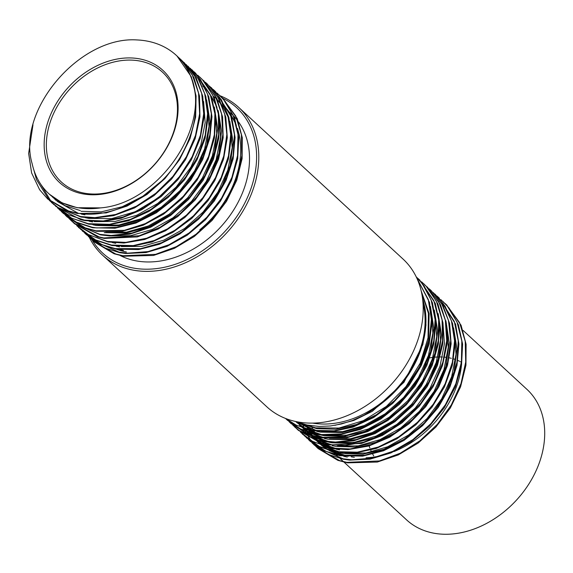 <?xml version="1.0" encoding="UTF-8"?>
<svg xmlns="http://www.w3.org/2000/svg" width="573" height="573" viewBox="0 0 573 573"><rect width="100%" height="100%" fill="white"/><g stroke="black" fill="none" stroke-linecap="round" stroke-linejoin="round"><path stroke-width="0.86" d="M444.827 303.282L446.439 304.721L459.553 322.592L465.219 341.25L465.713 362.043L460.964 383.709L451.323 404.903L437.357 424.307L419.98 440.766L400.248 453.214L379.405 460.95L346.88 462.347L339.581 460.592L317.643 448.129L316.095 446.639M302.809 424.378L303.375 426.018M303.518 426.412L303.726 426.978M304.413 428.711L304.643 429.256M304.729 429.456L304.886 429.829M305.044 430.173L305.395 430.96M305.567 431.326L306.648 433.503M306.827 433.847L307.973 435.91M308.167 436.232L309.391 438.216M309.606 438.531L310.938 440.458M311.16 440.766L312.536 442.564M312.765 442.85L314.233 444.584M314.484 444.87L316.117 446.611M316.389 446.89L318.187 448.63L337.898 460.363L347.367 462.834M440.902 299.658L447.234 305.968L456.982 321.954L461.817 341.042L461.408 362.079L455.836 383.752L445.4 404.731L430.817 423.741L412.947 439.577L392.949 451.302L372.049 458.156L351.557 459.782L343.026 458.787L316.819 447.176L312.07 442.922M347.431 462.848L377.335 462.053L398.221 454.955L418.168 443.058L435.903 427.05L450.349 407.947L460.563 386.904L465.949 365.23L466.107 344.258L461.079 325.263L446.56 304.829M313.975 444.755L328.472 454.525L343.571 459.288L349.637 460.105L369.986 459.152L390.908 452.935L411.092 441.783L429.292 426.412L444.333 407.74L455.327 386.94L461.53 365.28L462.604 344.094L458.407 324.69L449.246 308.26L443.051 301.577M436.963 296.019L438.725 297.588L454.296 321.389L458.242 340.899L456.982 362.129L450.543 383.781L439.384 404.524L424.163 423.067L405.87 438.288L385.622 449.225L364.7 455.256L339.166 455.22L326.001 451.338L309.929 441.002L308.389 439.52M310.201 441.246L324.44 450.901L339.667 455.707M433.31 292.653L443.294 303.769L451.445 320.923L454.554 340.792L452.391 362.193L445.142 383.788L433.231 404.237L417.445 422.315L398.729 436.862L378.28 447.04L357.373 452.169L335.305 451.667L319.412 446.517L304.356 435.809M339.71 455.714L362.652 456.137L383.566 450.758L403.972 440.408L422.573 425.667L438.23 407.489L449.941 386.947L457.003 365.338L458.916 343.986L455.614 324.189L438.782 297.638M306.412 437.772L319.791 446.94L335.85 452.169L355.547 452.921L376.217 448.466L396.788 438.889L415.79 424.844L431.999 407.152L444.447 386.933L452.298 365.402L455.12 343.907L452.656 323.774L445.121 306.226L435.279 294.422M429.17 288.828L431.018 290.461L441.783 303.948L448.48 320.515L450.686 340.742L447.678 362.258L439.591 383.752L426.992 403.901L410.619 421.442L391.545 435.337L370.924 444.684L350.067 448.967L331.452 448.093L312.765 441.525L300.603 432.329M302.394 434.048L311.34 440.881L331.953 448.587M425.589 285.526L438.846 302L445.336 320.192L446.704 340.713L442.8 362.322L433.933 383.688L420.625 403.478L403.743 420.496L384.311 433.661L363.569 442.213L345.139 445.465L327.584 444.541L323.294 443.617L298.347 430.323L296.75 428.79M331.996 448.595L348.055 449.626L368.854 446.009L389.576 437.271L408.907 423.898L425.682 406.758L438.796 386.868L447.484 365.474L451.137 343.886L449.583 323.423L442.908 305.473L431.218 290.647M298.347 430.323L321.553 443.495L328.128 445.042L361.491 443.43L382.313 435.494L401.974 422.867L419.235 406.278L433.045 386.775L442.499 365.531L447.04 343.879L446.338 323.151L440.472 304.6L427.358 287.109M421.535 281.78L425.897 285.891L436.404 301.269L442.084 319.92L442.535 340.727L437.808 362.387L428.131 383.573L414.179 402.984L396.774 419.415L377.048 431.877L356.205 439.57L335.549 442.077L323.731 440.974L299.901 431.161L292.803 425.13M294.651 426.906L298.633 430.316L324.275 441.475L333.593 442.514L354.128 440.673L375.021 433.618L394.962 421.707L412.718 405.727L427.15 386.617L437.4 365.588L442.771 343.907L442.972 322.928L437.93 303.941L428.002 288.097L423.762 283.771M417.738 278.277L419.429 279.782L433.854 300.617L438.653 319.727L438.259 340.756L432.644 362.43L422.229 383.416L407.611 402.396L389.755 418.247L369.743 429.936L348.842 436.812L319.87 437.407L309.556 434.649L290.633 423.189L289.1 421.721M290.948 423.483L307.93 434.313L320.371 437.901M287.044 419.894L300.66 429.213L316.554 434.355L319.326 434.8L339.452 434.757L360.367 429.421L380.766 419.056L399.381 404.345L415.038 386.152L426.778 365.624L433.818 344.015L435.781 322.656L432.457 302.866L424.12 285.848L416.184 276.788L422.201 283.47L431.14 300.066L435.108 319.569L433.804 340.806L427.379 362.458L416.191 383.194L400.978 401.737L382.664 416.936L362.423 427.888L341.501 433.876L321.202 434.585L316.01 433.854L300.546 428.919L287.46 420.274L285.497 418.433M416.349 277.131L417.488 278.063M320.414 437.908L346.78 437.808L367.701 431.569L387.892 420.453L406.085 405.075L421.162 386.424L432.142 365.617L438.381 343.958L439.434 322.771L435.279 303.353L419.486 279.832M416.721 277.912L428.318 299.586L431.383 319.476L429.234 340.871L421.957 362.458L410.053 382.922L394.238 400.971L375.53 415.532L355.081 425.675L334.166 430.817L312.156 430.28L296.141 425.109L285.798 418.548M285.655 418.491L294.651 424.564L312.657 430.774M334.919 425.331L353.835 420.46L372.335 411.307L404.001 382.27L422.838 344.595L425.975 325.07L424.629 306.526L422.401 297.373M296.048 421.57L306.927 424.994L319.089 426.455L330.571 425.954L341.472 423.963L352.409 420.503L363.955 415.232L377.098 407.038L384.999 400.814A91.752 69.662 -47.3 0 0 424.629 306.526M300.316 423.182L316.454 428.583L335.95 429.22L356.392 424.514L376.432 414.709L394.754 400.484M403.02 391.803L419.515 366.992L428.532 339.997L429.127 313.689L421.169 290.84M302.343 423.827L315.694 427.866L339.023 428.045L363.339 420.668L386.36 406.415L405.971 386.596L420.288 363.017L428.031 337.855L428.425 313.402L421.42 291.929M320.314 432.135L342.124 432.522L364.922 426.255L386.847 413.849L406.078 396.28L421.069 374.986L430.567 351.657L433.79 328.2L430.466 306.491M321.804 431.806L342.69 431.627L364.356 425.481L385.221 413.756L403.729 397.354L418.505 377.428L428.461 355.461L432.851 333.035L431.333 311.798M324.175 435.695L344.065 436.311L364.929 431.333L385.307 421.105L403.822 406.3M412.725 396.58L426.405 375.745L434.936 353.269L437.643 330.8L434.313 310.036M295.983 421.556L313.495 430.509M316.74 431.39L320.278 432.128M325.851 435.38L346.715 435.172L368.367 428.962L389.203 417.244L407.668 400.821L422.416 380.916L432.343 358.963L436.712 336.566L435.194 315.343M296.305 421.678L317.435 431.018M324.404 438.503L328.028 439.269L349.845 439.641L372.636 433.381L394.561 420.969L413.799 403.406L428.79 382.105L438.281 358.777L441.511 335.32L438.18 313.617M296.348 422.179L304.75 428.489M305.925 429.184L317.549 434.112M320.78 434.986L324.139 435.688M329.518 438.925L350.411 438.753L372.106 432.594L392.978 420.854L411.5 404.423L426.269 384.469L436.225 362.48L440.573 340.033L439.025 318.781M295.596 421.477L305.688 428.769M307.042 429.499L321.474 434.613M331.896 442.822L352.531 443.359L374.148 437.887L395.141 426.835L413.971 410.963M300.209 425.739L302.551 427.773M303.232 428.318L308.646 432.063M309.843 432.765L321.238 437.643M333.558 442.514L354.415 442.299L376.046 436.11L396.867 424.4L415.332 408.005L430.094 388.122L440.021 366.183L444.433 343.8L442.929 322.585M299.443 425.044L302.73 427.838M303.468 428.403L309.556 432.336M310.953 433.081L325.213 438.152M332.197 445.644L335.749 446.396L355.239 447.033L375.68 442.327L395.714 432.522L414.035 418.304M420.833 411.299L436.139 389.884L445.873 366.362L449.232 342.661L445.894 320.737M304.07 429.299L306.383 431.319M307.071 431.87L312.486 435.63M313.66 436.318L325.192 441.217M328.479 442.105L331.853 442.814M337.311 446.052L358.204 445.873L379.899 439.677L400.763 427.931L419.271 411.486L434.026 391.531L443.968 369.528L448.294 347.095L446.739 325.844M303.303 428.597L306.612 431.397M307.364 431.97L313.467 435.924M314.828 436.647L329.088 441.726M310.473 434.971L307.164 432.164L310.258 434.9M310.946 435.451L316.339 439.176M317.535 439.878L329.06 444.791M311.218 435.544L317.227 439.441M318.609 440.179L333.02 445.293M340.033 452.785L343.471 453.515L363.117 454.145L383.731 449.325L403.901 439.355L422.301 424.901M431.175 415.404L445.264 394.41L454.081 371.676L456.946 348.9L453.608 327.849M314.305 438.51L311.017 435.731L314.119 438.445M314.799 438.997L320.228 442.764M321.417 443.459L332.82 448.322M336.093 449.211L339.574 449.934M345.118 453.186L365.997 452.992L387.663 446.775L408.506 435.05L426.985 418.612L441.733 398.686L451.66 376.712L456.015 354.3L454.475 333.071M315.057 439.083L321.209 443.051M322.592 443.789L336.723 448.831M318.208 442.098L314.892 439.283L317.958 442.012M318.652 442.571L324.046 446.295M325.228 446.99L336.852 451.925M318.96 442.678L324.955 446.568M326.316 447.298L340.785 452.426M220.992 96.679L222.611 98.112L235.754 116.054L241.398 134.719L241.87 155.519L237.107 177.179L227.452 198.365L213.478 217.761L196.095 234.199L176.355 246.641L155.519 254.355L123.052 255.744L115.71 253.975L93.814 241.52L92.26 240.037M94.201 241.878L114.056 253.76L123.532 256.231M217.074 93.055L223.499 99.473L233.204 115.488L238.003 134.591L237.551 155.634L231.943 177.308L221.479 198.272L206.874 217.253L188.99 233.061L168.985 244.757L148.085 251.583L127.6 253.173L119.198 252.177L92.898 240.51L88.235 236.32M123.596 256.238L153.485 255.451L174.371 248.36L194.311 236.47L212.046 220.469L226.493 201.374L236.713 180.337L242.107 158.664L242.279 137.692L237.265 118.697L222.725 98.219M90.147 238.153L104.608 247.908L119.736 252.686L125.716 253.495L146.058 252.564L166.972 246.376L187.163 235.238L205.37 219.896L220.433 201.238L231.449 180.452L237.68 158.793L238.776 137.599L234.615 118.196L225.483 101.736L219.201 94.96M213.12 89.409L214.896 90.985L230.539 114.994L234.429 134.526L233.111 155.763L226.614 177.408L215.412 198.129L200.149 216.637L181.834 231.821L161.579 242.708L140.657 248.682L115.338 248.61L102.001 244.664L86.1 234.393L84.553 232.91M86.365 234.644L100.476 244.234L115.839 249.105M209.482 86.05L219.624 97.396L227.696 114.6L230.726 134.497L228.484 155.906L221.171 177.494L209.195 197.914L193.359 215.942L174.615 230.439L154.158 240.545L133.258 245.595L111.47 245.065L95.576 239.915L80.528 229.207M115.882 249.112L138.645 249.556L159.559 244.22L179.965 233.913L198.587 219.208L214.273 201.059L226.02 180.538L233.125 158.936L235.095 137.57L231.836 117.759L215.441 91.487M82.584 231.17L95.856 240.288L112.014 245.566L131.589 246.333L152.124 241.949L172.709 232.43L191.733 218.442L207.985 200.786L220.483 180.595L228.398 159.079L231.277 137.584L228.892 117.422L221.422 99.831L211.437 87.805M205.335 82.226L207.182 83.851L218.034 97.496L224.738 114.271L226.844 134.526L223.742 156.057L215.57 177.53L202.892 197.642L186.469 215.126L167.352 228.942L146.724 238.203L125.874 242.386L107.617 241.484L88.657 234.765L76.768 225.719M78.558 227.438L87.268 234.121L108.118 241.978M201.753 78.916L215.212 95.77L221.593 114.027L222.84 134.583L218.822 156.2L209.854 177.544L196.453 197.277L179.507 214.223L160.039 227.295L139.282 235.739L103.756 237.938L99.072 236.914L74.511 223.714L72.929 222.195M108.161 241.985L123.897 243.038L144.683 239.5L165.411 230.847L184.778 217.547L201.596 200.464L214.782 180.61L223.542 159.23L227.288 137.635L225.819 117.15L219.173 99.05L207.397 84.059M74.511 223.714L97.367 236.792L104.3 238.432L137.248 236.928L158.069 229.093L177.766 216.558L195.085 200.034L208.973 180.581L218.521 159.373L223.169 137.721L222.575 116.956L216.816 98.355L203.515 80.485M197.714 75.185L202.398 79.647L212.784 95.118L218.334 113.841L218.65 134.684L213.779 156.343L203.988 177.494L189.935 196.847L172.466 213.177L152.69 225.533L131.84 233.096L111.212 235.467L99.903 234.364L75.708 224.294L68.968 218.521M70.823 220.311L74.469 223.456L100.44 234.873L109.3 235.883L129.806 234.171L150.699 227.237L170.675 215.434L188.496 199.54L203.021 180.502L213.378 159.502L218.872 137.828L219.201 116.82L214.281 97.775L204.468 81.839L199.934 77.176M193.889 71.661L195.594 73.172L210.241 94.545L214.889 113.726L214.331 134.798L208.572 156.465L198.022 177.408L183.296 196.31L165.361 212.046L145.313 223.606L124.405 230.325L96.035 230.804L85.219 227.861L66.797 216.587L65.265 215.111M67.113 216.866L83.644 227.517L96.543 231.299M190.143 68.201L198.752 77.376L207.526 94.079L211.315 113.662L209.84 134.927L203.25 156.572L191.912 177.243L176.584 195.701L158.191 210.764L137.907 221.558L116.985 227.374L96.737 227.918L92.181 227.252L76.445 222.181L63.195 213.278L61.218 211.38M96.579 231.306L122.378 231.299L143.3 225.203L163.527 214.209L181.784 198.938L196.962 180.366L208.063 159.609L214.445 137.957L215.641 116.742L211.638 97.267L195.601 73.172M63.223 213.306L76.825 222.603L92.719 227.753L114.98 228.233L135.887 223.055L156.314 212.841L175.009 198.258L190.766 180.158L202.641 159.695L209.84 138.1L211.967 116.713L208.816 96.858L200.629 79.74L192.213 70.049M186.053 64.42L198.043 78.508L204.69 93.686L207.569 113.655L205.22 135.078L197.757 156.644L185.702 177.028L169.758 194.97L150.971 209.381L130.479 219.344L109.586 224.301L88.321 223.678L71.718 218.206L57.501 207.942M59.298 209.654L70.264 217.661L88.822 224.172M182.486 61.132L194.569 75.557L201.682 93.378L203.687 113.676L200.428 135.221L192.163 156.687L179.356 176.735L162.868 194.154L143.694 207.849L123.045 217.009L103.283 220.956L84.46 220.125L67.707 214.553L53.576 204.332M53.296 204.052L51.713 202.369M51.47 202.097L40.762 184.262M88.865 224.179L107.588 225.046L128.452 220.734L149.059 211.365L168.125 197.456L184.477 179.901L197.055 159.745L205.12 138.251L208.106 116.734L205.872 96.522L199.175 79.998L187.994 66.146M55.602 206.259L80.736 219.71L84.997 220.626L102.567 221.55L121.01 218.292L141.753 209.732L161.178 196.56L178.053 179.542L191.361 159.76L200.213 138.394L204.117 116.792L202.749 96.271L196.26 78.078L184.305 62.765M178.361 57.321L181.211 59.907L192.263 74.827L198.544 93.134L199.633 113.748L195.515 135.371L186.404 156.68L172.931 176.369L155.885 193.216L136.381 206.201L115.603 214.495L94.867 217.647L80.607 216.551L58.589 207.978L49.701 200.743M49.457 200.493L36.493 179.636L33.857 169.995M51.606 202.57L57.293 207.225L81.108 217.052M49.407 194.24L62.085 202.856L77.183 207.72L100.519 207.892C160.139 203.343 213.507 122.579 189.835 74.175C200.357 99.587 197.262 127.07 180.545 156.637C158.349 195.164 112.036 220.19 76.739 212.998L68.502 210.943L47.502 198.774L39.623 189.727L31.622 172.974L28.65 153.457L32.976 124.842M81.151 217.06L92.926 218.163L113.569 215.67L134.411 207.992L154.144 195.536L171.549 179.12L185.509 159.717L195.2 138.537L199.948 116.878L199.511 96.071L193.846 77.419L183.36 62.027L180.567 59.284M47.846 199.089L66.869 210.699L77.248 213.485M137.276 39.96L136.861 39.938C79.783 36.042 16.187 110.166 32.152 163.713A91.752 69.662 -47.3 0 0 48.898 193.774A91.752 69.662 -47.3 0 0 76.997 207.548A91.752 69.662 -47.3 0 0 100.519 207.892M81.051 211.279L101.17 211.874L122.257 206.746L142.827 196.267L161.443 181.14M52.465 197.055L65.15 205.707L80.284 210.578M88.765 218.399L111.52 218.664L135.271 211.709L157.883 198.172L177.379 179.206M57.078 201.331L78.143 213.235M81.287 214.087L84.904 214.854M52.974 197.234L54.392 198.752M54.822 199.189L56.319 200.622M85.32 217.683L88.729 218.392M94.216 221.644L115.109 221.45L136.789 215.247L157.654 203.508L176.147 187.063L190.902 167.115L200.829 145.119L205.163 122.694L203.616 101.45M96.479 225.533L118.296 225.92L141.087 219.645L163.011 207.247L182.243 189.67L197.234 168.376L206.731 145.048L209.954 121.598L206.638 99.888M89.116 221.235L92.625 221.973M97.983 225.203L118.862 225.017L140.528 218.872L161.385 207.154L179.893 190.752L194.67 170.833L204.625 148.865L209.023 126.44L207.505 105.203M92.919 224.781L96.443 225.526M104.2 232.659L126.01 233.039L148.808 226.779L170.733 214.366L189.964 196.797L204.962 175.503L214.445 152.174L217.683 128.717L214.345 107.015M105.683 232.323L126.576 232.144L148.271 225.984L169.142 214.252L187.665 197.821L202.434 177.874L212.39 155.877L216.744 133.437L215.197 112.186M197.255 196.295L210.635 175.596L218.943 153.32L221.522 131.102L218.206 110.553M217.052 107.323L211.108 95.849M210.291 94.674L205.994 89.324M205.37 88.65L202.763 86.072M109.73 235.904L130.587 235.689L152.217 229.501L173.039 217.797L191.497 201.395L206.259 181.512L216.193 159.573L220.598 137.191L219.101 115.975M207.29 208.859L221.4 187.858L230.239 165.103L233.111 142.312L229.773 121.247M228.62 117.995L222.639 106.456M221.83 105.289L217.59 100.017M216.966 99.358L214.345 96.765M112.265 242.601L115.739 243.332M121.283 246.583L142.161 246.383L163.828 240.173L184.671 228.441L203.15 212.003L217.905 192.084L227.825 170.102L232.18 147.691L230.64 126.461M116.197 246.182L119.635 246.906M373.711 455.864A65.372 49.636 132.7 0 1 372.722 454.196M371.555 451.954A65.372 49.636 132.7 0 1 370.731 450.142M369.85 447.885A65.372 49.636 132.7 0 1 369.191 445.909M429.893 357.867A65.372 49.636 132.7 0 1 432.83 357.409M435.186 357.158A65.372 49.636 132.7 0 1 437.815 356.986M440.15 356.95A65.372 49.636 132.7 0 1 442.521 357.015M444.849 357.194A65.372 49.636 132.7 0 1 447.012 357.459M449.354 357.86A65.372 49.636 132.7 0 1 451.323 358.304M453.68 358.949A65.372 49.636 132.7 0 1 455.514 359.565M457.884 360.496A65.372 49.636 132.7 0 1 459.582 361.269M460.384 361.67A65.372 49.636 132.7 0 1 461.387 362.208M84.131 193.13A74.648 56.677 132.7 0 1 61.268 181.92A74.648 56.677 132.7 0 1 70.25 88.629A74.648 56.677 132.7 0 1 162.531 72.212A74.648 56.677 132.7 0 1 163.699 152.461A74.648 56.677 132.7 0 1 84.131 193.13M82.756 193.846A76.266 57.902 -47.3 0 0 177.859 102.417A76.266 57.902 -47.3 0 0 72.771 82.806A76.266 57.902 -47.3 0 0 82.756 193.846M136.861 39.938A96.371 73.172 132.7 0 1 176.498 55.538A96.371 73.172 132.7 0 1 189.835 74.175M77.283 213.493L106.134 212.92L127.034 206.079L147.046 194.419L164.924 178.597L179.557 159.638L190.007 138.666L195.651 116.992L196.088 95.956L191.325 76.832L177.028 56.039M237.509 128.424L239.385 135.55A91.752 69.662 132.7 0 1 199.755 229.83M236.355 125.179L230.396 113.662M229.587 112.48L225.296 107.137M224.673 106.471L222.066 103.885M119.879 249.713L123.496 250.473M116.455 249.212A90.792 68.932 -47.3 0 0 126.368 251.941M222.84 98.327A98.857 75.063 132.7 0 1 243.926 204.697A98.857 75.063 132.7 0 1 133.015 267.985A98.857 75.063 132.7 0 1 92.074 239.879M89.338 237.401A100.476 76.288 -47.3 0 0 102.409 255.042A100.476 76.288 -47.3 0 0 133.187 270.127A100.476 76.288 -47.3 0 0 240.273 215.391A100.476 76.288 -47.3 0 0 238.705 107.387A100.476 76.288 -47.3 0 0 220.053 95.755M238.705 107.387L403.113 259.132A100.476 76.288 132.7 0 1 404.674 367.135A100.476 76.288 132.7 0 1 297.588 421.878A100.476 76.288 132.7 0 1 266.81 406.794L102.409 255.042M238.561 121.963A90.792 68.932 132.7 0 1 228.734 217.224A90.792 68.932 132.7 0 1 136.016 260.844A90.792 68.932 132.7 0 1 120.208 255.544M229.909 112.437L231.37 113.791A90.792 68.932 132.7 0 1 233.261 115.624M233.848 116.24A90.792 68.932 132.7 0 1 237.831 120.96M463.02 330.356L526.967 389.382A88.772 67.399 132.7 0 1 516.28 500.329A88.772 67.399 132.7 0 1 406.544 519.84L344.036 462.146M311.254 425.768A88.772 67.399 -47.3 0 0 311.827 427.043M312.106 427.63A88.772 67.399 -47.3 0 0 313.309 429.972M313.875 430.982A88.772 67.399 -47.3 0 0 315 432.859M315.351 433.41A88.772 67.399 -47.3 0 0 315.587 433.775M315.895 434.234A88.772 67.399 -47.3 0 0 316.933 435.724M317.363 436.311A88.772 67.399 -47.3 0 0 317.9 437.027M318.259 437.486A88.772 67.399 -47.3 0 0 319.24 438.689M319.748 439.29A88.772 67.399 -47.3 0 0 320.687 440.343M321.131 440.823A88.772 67.399 -47.3 0 0 322.105 441.833M322.757 442.478A88.772 67.399 -47.3 0 0 323.759 443.43A88.772 67.399 -47.3 0 0 324.211 443.839L323.759 443.43M324.776 444.347A88.772 67.399 -47.3 0 0 326.051 445.429M327.111 446.274A88.772 67.399 -47.3 0 0 328.859 447.57M329.668 448.129A88.772 67.399 -47.3 0 0 332.977 450.213M335.112 451.381A88.772 67.399 -47.3 0 0 335.885 451.768M337.189 452.398A88.772 67.399 -47.3 0 0 348.47 456.244M351.242 456.817A88.772 67.399 -47.3 0 0 354.358 457.297M366.061 457.798A88.772 67.399 -47.3 0 0 383.086 455.184M394.088 451.531A88.772 67.399 -47.3 0 0 461.387 366.111M423.032 303.511A90.792 68.932 132.7 0 1 396.036 389.339A90.792 68.932 132.7 0 1 312.643 423.11M306.018 424.794L306.283 425.381M306.512 425.889L307.5 427.924M307.765 428.432L308.317 429.471M308.553 429.893L308.833 430.387M309.098 430.846L310.108 432.493M310.53 433.152L311.755 434.928M312.521 435.967L313.381 437.084M313.689 437.471L314.663 438.632M315.379 439.448L316.776 440.945M317.234 441.411L317.786 441.955M318.302 442.449L322.019 445.636M322.764 446.209L328.881 450.156M330.284 450.908L344.473 455.958M312.7 430.781L332.132 431.591L353.011 427.1L373.589 417.559L392.584 403.499L408.821 385.83L421.255 365.603L429.148 344.079L431.949 322.592L429.528 302.444L416.578 277.604M306.534 424.908L306.813 425.567M307.035 426.076L308.002 428.131M308.26 428.647L308.747 429.571M308.976 429.994L309.313 430.61M309.57 431.068L310.48 432.594M310.981 433.389L312.185 435.186M312.808 436.06L313.796 437.357M314.097 437.743L314.885 438.71M315.787 439.763L317.22 441.31M318.366 442.471L321.847 445.579M322.527 446.123L327.949 449.877M329.146 450.579L340.505 455.442M343.714 456.316L347.324 457.075M318.187 448.63L317.643 448.129M446.99 305.216L446.446 304.714M314.326 445.071L313.782 444.569M310.466 441.511L309.921 441.009M439.276 298.089L438.732 297.588M306.605 437.944L306.068 437.443M435.416 294.529L434.871 294.028M302.752 434.384L302.207 433.883M427.694 287.402L427.15 286.901M295.031 427.257L294.486 426.756M291.17 423.698L290.626 423.196M419.973 280.283L419.436 279.782M287.309 420.138L286.772 419.637M94.352 242.028L93.807 241.527M223.155 98.613L222.618 98.112M90.491 238.468L89.954 237.96M86.638 234.901L86.093 234.4M82.777 231.342L82.233 230.84M211.58 87.927L211.036 87.425M78.916 227.782L78.372 227.273M203.859 80.8L203.322 80.299M67.342 217.095L66.797 216.587M192.284 70.114L191.74 69.612M59.621 209.969L59.076 209.467M184.563 62.987L184.019 62.486M51.899 202.842L51.355 202.341M48.046 199.282L47.502 198.781M49.357 194.204L48.898 193.774M228.09 110.768L226.034 108.87M224.287 107.251L222.174 105.303M343.492 461.645L340.169 458.579M339.617 458.071L336.301 455.012M335.764 454.511L334.303 453.164M333.522 452.441L332.462 451.46M331.91 450.958L330.42 449.583M329.69 448.91L328.58 447.878M328.035 447.377L326.596 446.052M325.801 445.321L324.741 444.34M319.505 443.552L318.738 442.85"/></g></svg>
